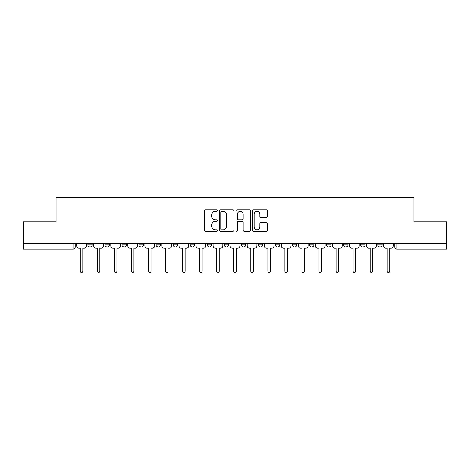 <?xml version="1.0" encoding="UTF-8"?>
<svg xmlns="http://www.w3.org/2000/svg" width="470" height="470" viewBox="0 0 470 470"><rect width="100%" height="100%" fill="white"/><g stroke="black" fill="none" stroke-linecap="round" stroke-linejoin="round"><path stroke-width="0.7" d="M217.51 210.595A0.752 0.752 0 0 0 216.764 209.843L205.361 209.843A1.075 1.075 0 0 0 204.291 210.918L204.291 230.23A1.075 1.075 0 0 0 205.361 231.299L216.764 231.299A0.752 0.752 0 0 0 217.51 230.553A0.752 0.752 0 0 0 216.764 229.801L215.284 229.801A3.431 3.431 0 0 1 211.853 226.364L211.853 224.754A3.431 3.431 0 0 1 215.284 221.323L216.764 221.323A0.752 0.752 0 0 0 217.51 220.571A0.752 0.752 0 0 0 216.764 219.819L215.284 219.819A3.431 3.431 0 0 1 211.853 216.388L211.853 214.778A3.431 3.431 0 0 1 215.284 211.347L216.764 211.347A0.752 0.752 0 0 0 217.51 210.595M275.443 243.636L275.443 244.835L279.815 244.835A2.186 2.186 0 0 1 277.629 247.026A2.186 2.186 0 0 1 275.443 244.835L275.443 243.636M224.29 243.636L224.29 244.835L228.661 244.835A2.186 2.186 0 0 1 226.475 247.026A2.186 2.186 0 0 1 224.29 244.835L224.29 243.636M190.186 243.636L190.186 244.835L194.557 244.835A2.186 2.186 0 0 1 192.371 247.026A2.186 2.186 0 0 1 190.186 244.835L190.186 243.636M173.136 243.636L173.136 244.835L177.507 244.835A2.186 2.186 0 0 1 175.322 247.026A2.186 2.186 0 0 1 173.136 244.835L173.136 243.636M139.032 243.636L139.032 244.835L143.403 244.835A2.186 2.186 0 0 1 141.217 247.026A2.186 2.186 0 0 1 139.032 244.835L139.032 243.636M266.355 217.404A1.075 1.075 0 0 0 267.43 216.335L267.43 210.918A1.075 1.075 0 0 0 266.355 209.843L253.694 209.843A1.075 1.075 0 0 0 252.619 210.918L252.619 230.23A1.075 1.075 0 0 0 253.694 231.299L266.355 231.299A1.075 1.075 0 0 0 267.43 230.23L267.43 223.685A1.075 1.075 0 0 0 266.355 222.61L260.938 222.61A1.075 1.075 0 0 0 259.863 223.685L259.863 226.928A2.873 2.873 0 0 1 256.996 229.801A2.873 2.873 0 0 1 254.123 226.928L254.123 214.214A2.873 2.873 0 0 1 256.996 211.347A2.873 2.873 0 0 1 259.863 214.214L259.863 216.335A1.075 1.075 0 0 0 260.938 217.404L266.355 217.404M23.5 243.636L23.5 221.881L56.071 221.881L56.071 197.512L413.929 197.512L413.929 221.881L446.5 221.881L446.5 243.636L23.5 243.636L23.5 247.026L75.2 247.026L75.2 243.636L75.2 247.026A2.186 2.186 0 0 1 73.014 249.212L23.5 249.212L23.5 247.026M234.06 210.918A1.075 1.075 0 0 0 232.991 209.843L220.33 209.843A1.075 1.075 0 0 0 219.255 210.918L219.255 230.23A1.075 1.075 0 0 0 220.33 231.299L232.991 231.299A1.075 1.075 0 0 0 234.06 230.23L234.06 210.918M237.009 209.843L249.67 209.843A1.075 1.075 0 0 1 250.745 210.918L250.745 230.23A1.075 1.075 0 0 1 249.67 231.299L244.253 231.299A1.075 1.075 0 0 1 243.178 230.23L243.178 222.398A1.075 1.075 0 0 0 242.109 221.323L238.513 221.323A1.075 1.075 0 0 0 237.438 222.398L237.438 230.553A0.752 0.752 0 0 1 236.692 231.299A0.752 0.752 0 0 1 235.94 230.553L235.94 210.918A1.075 1.075 0 0 1 237.009 209.843M394.8 243.636L394.8 247.026L446.5 247.026L446.5 249.212L396.986 249.212A2.186 2.186 0 0 1 394.8 247.026M446.5 243.636L446.5 247.026M382.122 243.636L382.122 244.835A2.186 2.186 0 0 1 379.936 247.026A2.186 2.186 0 0 1 377.751 244.835L382.122 244.835A2.186 2.186 0 0 1 379.936 247.026M377.751 243.636L377.751 244.835M365.072 243.636L365.072 244.835A2.186 2.186 0 0 1 362.881 247.026A2.186 2.186 0 0 1 360.696 244.835L365.072 244.835M360.696 243.636L360.696 244.835M348.017 243.636L348.017 244.835A2.186 2.186 0 0 1 345.832 247.026A2.186 2.186 0 0 1 343.646 244.835L348.017 244.835M343.646 243.636L343.646 244.835M330.968 243.636L330.968 244.835A2.186 2.186 0 0 1 328.783 247.026A2.186 2.186 0 0 1 326.597 244.835L330.968 244.835M326.597 243.636L326.597 244.835M313.919 243.636L313.919 244.835A2.186 2.186 0 0 1 311.728 247.026A2.186 2.186 0 0 1 309.542 244.835A2.186 2.186 0 0 0 311.728 247.026M309.542 243.636L309.542 244.835L313.919 244.835M296.864 243.636L296.864 244.835A2.186 2.186 0 0 1 294.678 247.026A2.186 2.186 0 0 1 292.493 244.835A2.186 2.186 0 0 0 294.678 247.026M292.493 243.636L292.493 244.835L296.864 244.835M279.815 243.636L279.815 244.835A2.186 2.186 0 0 1 277.629 247.026M262.765 243.636L262.765 244.835A2.186 2.186 0 0 1 260.574 247.026A2.186 2.186 0 0 1 258.388 244.835L262.765 244.835M258.388 243.636L258.388 244.835M245.71 243.636L245.71 244.835A2.186 2.186 0 0 1 243.525 247.026A2.186 2.186 0 0 1 241.339 244.835L245.71 244.835L245.71 243.636M241.339 243.636L241.339 244.835M228.661 243.636L228.661 244.835M211.612 243.636L211.612 244.835A2.186 2.186 0 0 1 209.426 247.026A2.186 2.186 0 0 1 207.235 244.835L211.612 244.835L211.612 243.636M207.235 243.636L207.235 244.835M194.557 243.636L194.557 244.835L194.557 243.636M177.507 244.835L177.507 243.636L177.507 244.835A2.186 2.186 0 0 1 175.322 247.026M160.458 243.636L160.458 244.835A2.186 2.186 0 0 1 158.272 247.026A2.186 2.186 0 0 1 156.081 244.835A2.186 2.186 0 0 0 158.272 247.026A2.186 2.186 0 0 0 160.458 244.835L160.458 243.636M156.081 243.636L156.081 244.835L160.458 244.835M143.403 243.636L143.403 244.835M126.354 243.636L126.354 244.835A2.186 2.186 0 0 1 124.168 247.026A2.186 2.186 0 0 1 121.983 244.835A2.186 2.186 0 0 0 124.168 247.026A2.186 2.186 0 0 0 126.354 244.835L121.983 244.835L121.983 243.636M104.927 243.636L104.927 244.835L109.304 244.835L109.304 243.636L109.304 244.835A2.186 2.186 0 0 1 107.119 247.026A2.186 2.186 0 0 1 104.927 244.835A2.186 2.186 0 0 0 107.119 247.026M87.878 243.636L87.878 244.835L92.249 244.835L92.249 243.636L92.249 244.835A2.186 2.186 0 0 1 90.064 247.026A2.186 2.186 0 0 1 87.878 244.835A2.186 2.186 0 0 0 90.064 247.026M73.014 243.636L73.014 249.212A2.186 2.186 0 0 0 75.2 247.026M221.511 211.347A0.752 0.752 0 0 0 220.759 212.099L220.759 229.049A0.752 0.752 0 0 0 221.511 229.801L223.062 229.801A3.431 3.431 0 0 0 226.499 226.364L226.499 214.778A3.431 3.431 0 0 0 223.062 211.347L221.511 211.347M243.178 214.267A2.873 2.873 0 0 0 240.311 211.4A2.873 2.873 0 0 0 237.438 214.267L237.438 218.75A1.075 1.075 0 0 0 238.513 219.819L242.109 219.819A1.075 1.075 0 0 0 243.178 218.75L243.178 214.267M76.675 245.928L76.675 243.636L76.675 245.928A2.186 2.186 0 0 0 78.86 248.119L80.282 248.119L80.282 271.231A1.257 1.257 0 0 0 81.539 272.488A1.257 1.257 0 0 0 82.796 271.231L82.796 248.119L84.218 248.119A2.186 2.186 0 0 0 86.404 245.928L86.404 243.636L86.404 245.928M78.86 248.119L80.282 248.119L80.282 271.231M82.796 271.231L82.796 248.119L84.218 248.119M93.724 245.928L93.724 243.636L93.724 245.928A2.186 2.186 0 0 0 95.915 248.119L97.331 248.119L97.331 271.231A1.257 1.257 0 0 0 98.588 272.488A1.257 1.257 0 0 0 99.846 271.231L99.846 248.119L101.267 248.119A2.186 2.186 0 0 0 103.453 245.928L103.453 243.636L103.453 245.928M110.779 245.928L110.779 243.636L110.779 245.928A2.186 2.186 0 0 0 112.965 248.119L114.386 248.119L114.386 271.231A1.257 1.257 0 0 0 115.644 272.488A1.257 1.257 0 0 0 116.901 271.231L116.901 248.119L118.323 248.119A2.186 2.186 0 0 0 120.508 245.928L120.508 243.636L120.508 245.928M95.915 248.119L97.331 248.119L97.331 271.231M99.846 271.231L99.846 248.119L101.267 248.119M112.965 248.119L114.386 248.119L114.386 271.231M116.901 271.231L116.901 248.119L118.323 248.119M127.828 245.928L127.828 243.636L127.828 245.928A2.186 2.186 0 0 0 130.014 248.119L131.435 248.119L131.435 271.231A1.257 1.257 0 0 0 132.693 272.488A1.257 1.257 0 0 0 133.95 271.231L133.95 248.119L135.372 248.119A2.186 2.186 0 0 0 137.557 245.928L137.557 243.636L137.557 245.928M144.877 245.928L144.877 243.636L144.877 245.928A2.186 2.186 0 0 0 147.069 248.119L148.485 248.119L148.485 271.231A1.257 1.257 0 0 0 149.742 272.488A1.257 1.257 0 0 0 150.999 271.231L150.999 248.119L152.421 248.119A2.186 2.186 0 0 0 154.607 245.928L154.607 243.636L154.607 245.928M161.933 245.928L161.933 243.636L161.933 245.928A2.186 2.186 0 0 0 164.118 248.119L165.54 248.119L165.54 271.231A1.257 1.257 0 0 0 166.797 272.488A1.257 1.257 0 0 0 168.054 271.231L168.054 248.119L169.476 248.119A2.186 2.186 0 0 0 171.662 245.928L171.662 243.636L171.662 245.928M130.014 248.119L131.435 248.119L131.435 271.231M133.95 271.231L133.95 248.119L135.372 248.119M147.069 248.119L148.485 248.119L148.485 271.231M150.999 271.231L150.999 248.119L152.421 248.119M164.118 248.119L165.54 248.119L165.54 271.231M168.054 271.231L168.054 248.119L169.476 248.119M178.982 245.928L178.982 243.636L178.982 245.928A2.186 2.186 0 0 0 181.167 248.119L182.589 248.119L182.589 271.231A1.257 1.257 0 0 0 183.846 272.488A1.257 1.257 0 0 0 185.104 271.231L185.104 248.119L186.525 248.119A2.186 2.186 0 0 0 188.711 245.928L188.711 243.636L188.711 245.928M181.167 248.119L182.589 248.119L182.589 271.231M185.104 271.231L185.104 248.119L186.525 248.119M196.031 245.928L196.031 243.636L196.031 245.928A2.186 2.186 0 0 0 198.222 248.119L199.638 248.119L199.638 271.231A1.257 1.257 0 0 0 200.896 272.488A1.257 1.257 0 0 0 202.153 271.231L202.153 248.119L203.575 248.119A2.186 2.186 0 0 0 205.76 245.928L205.76 243.636L205.76 245.928M198.222 248.119L199.638 248.119L199.638 271.231M202.153 271.231L202.153 248.119L203.575 248.119M213.086 245.928L213.086 243.636L213.086 245.928A2.186 2.186 0 0 0 215.272 248.119L216.694 248.119L216.694 271.231A1.257 1.257 0 0 0 217.951 272.488A1.257 1.257 0 0 0 219.208 271.231L219.208 248.119L220.624 248.119A2.186 2.186 0 0 0 222.815 245.928L222.815 243.636L222.815 245.928M215.272 248.119L216.694 248.119L216.694 271.231M219.208 271.231L219.208 248.119L220.624 248.119M230.136 245.928L230.136 243.636L230.136 245.928A2.186 2.186 0 0 0 232.321 248.119L233.743 248.119L233.743 271.231A1.257 1.257 0 0 0 235 272.488A1.257 1.257 0 0 0 236.257 271.231L236.257 248.119L237.679 248.119A2.186 2.186 0 0 0 239.864 245.928L239.864 243.636L239.864 245.928M232.321 248.119L233.743 248.119L233.743 271.231M236.257 271.231L236.257 248.119L237.679 248.119M247.185 245.928L247.185 243.636L247.185 245.928A2.186 2.186 0 0 0 249.376 248.119L250.792 248.119L250.792 271.231A1.257 1.257 0 0 0 252.049 272.488A1.257 1.257 0 0 0 253.307 271.231L253.307 248.119L254.728 248.119A2.186 2.186 0 0 0 256.914 245.928L256.914 243.636L256.914 245.928M264.24 245.928L264.24 243.636L264.24 245.928A2.186 2.186 0 0 0 266.425 248.119L267.847 248.119L267.847 271.231A1.257 1.257 0 0 0 269.104 272.488A1.257 1.257 0 0 0 270.362 271.231L270.362 248.119L271.778 248.119A2.186 2.186 0 0 0 273.969 245.928L273.969 243.636L273.969 245.928M281.289 245.928L281.289 243.636L281.289 245.928A2.186 2.186 0 0 0 283.475 248.119L284.896 248.119L284.896 271.231A1.257 1.257 0 0 0 286.154 272.488A1.257 1.257 0 0 0 287.411 271.231L287.411 248.119L288.833 248.119A2.186 2.186 0 0 0 291.018 245.928L291.018 243.636L291.018 245.928M298.338 245.928L298.338 243.636L298.338 245.928A2.186 2.186 0 0 0 300.524 248.119L301.946 248.119L301.946 271.231A1.257 1.257 0 0 0 303.203 272.488A1.257 1.257 0 0 0 304.46 271.231L304.46 248.119L305.882 248.119A2.186 2.186 0 0 0 308.067 245.928L308.067 243.636L308.067 245.928M315.394 245.928L315.394 243.636L315.394 245.928A2.186 2.186 0 0 0 317.579 248.119L319.001 248.119L319.001 271.231A1.257 1.257 0 0 0 320.258 272.488A1.257 1.257 0 0 0 321.515 271.231L321.515 248.119L322.931 248.119A2.186 2.186 0 0 0 325.123 245.928L325.123 243.636L325.123 245.928M332.443 245.928L332.443 243.636L332.443 245.928A2.186 2.186 0 0 0 334.628 248.119L336.05 248.119L336.05 271.231A1.257 1.257 0 0 0 337.307 272.488A1.257 1.257 0 0 0 338.565 271.231L338.565 248.119L339.986 248.119A2.186 2.186 0 0 0 342.172 245.928L342.172 243.636L342.172 245.928M249.376 248.119L250.792 248.119L250.792 271.231M253.307 271.231L253.307 248.119L254.728 248.119M266.425 248.119L267.847 248.119L267.847 271.231M270.362 271.231L270.362 248.119L271.778 248.119M283.475 248.119L284.896 248.119L284.896 271.231M287.411 271.231L287.411 248.119L288.833 248.119M300.524 248.119L301.946 248.119L301.946 271.231M304.46 271.231L304.46 248.119L305.882 248.119M317.579 248.119L319.001 248.119L319.001 271.231M321.515 271.231L321.515 248.119L322.931 248.119M334.628 248.119L336.05 248.119L336.05 271.231M338.565 271.231L338.565 248.119L339.986 248.119M349.492 245.928L349.492 243.636L349.492 245.928A2.186 2.186 0 0 0 351.678 248.119L353.099 248.119L353.099 271.231A1.257 1.257 0 0 0 354.356 272.488A1.257 1.257 0 0 0 355.614 271.231L355.614 248.119L357.036 248.119A2.186 2.186 0 0 0 359.221 245.928L359.221 243.636L359.221 245.928M351.678 248.119L353.099 248.119L353.099 271.231M355.614 271.231L355.614 248.119L357.036 248.119M366.547 245.928L366.547 243.636L366.547 245.928A2.186 2.186 0 0 0 368.733 248.119L370.154 248.119L370.154 271.231A1.257 1.257 0 0 0 371.412 272.488A1.257 1.257 0 0 0 372.669 271.231L372.669 248.119L374.085 248.119A2.186 2.186 0 0 0 376.276 245.928L376.276 243.636L376.276 245.928M368.733 248.119L370.154 248.119L370.154 271.231M372.669 271.231L372.669 248.119L374.085 248.119M383.596 245.928L383.596 243.636L383.596 245.928A2.186 2.186 0 0 0 385.782 248.119L387.204 248.119L387.204 271.231A1.257 1.257 0 0 0 388.461 272.488A1.257 1.257 0 0 0 389.718 271.231L389.718 248.119L391.14 248.119A2.186 2.186 0 0 0 393.325 245.928L393.325 243.636L393.325 245.928M385.782 248.119L387.204 248.119L387.204 271.231M389.718 271.231L389.718 248.119L391.14 248.119M396.986 243.636L396.986 249.212"/></g></svg>
